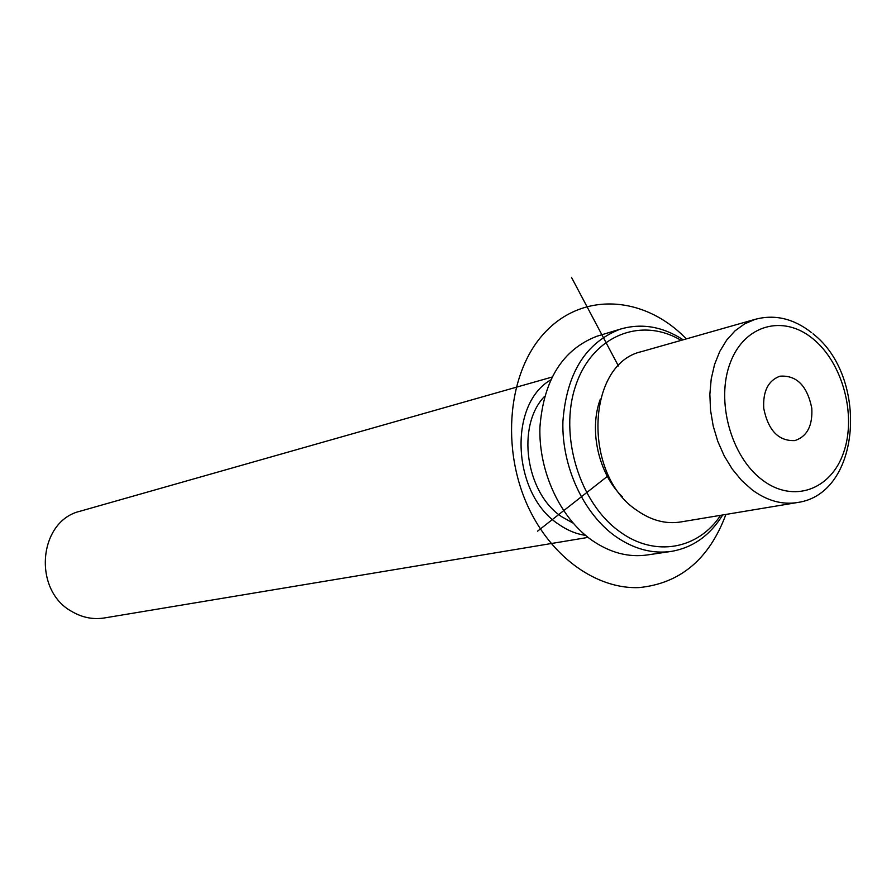 <?xml version="1.0" encoding="UTF-8"?>
<svg xmlns="http://www.w3.org/2000/svg" width="896" height="896" viewBox="0 0 896 896"><rect width="100%" height="100%" fill="white"/><g stroke="black" fill="none" stroke-linecap="round" stroke-linejoin="round"><path stroke-width="1.34" d="M642.746 351.288L641.514 351.635C586.354 363.72 582.221 474.656 636.91 510.362C651.336 520.531 666.053 524.384 681.061 521.909L796.712 502.645M600.365 399.045C588.661 430.035 598.528 473.827 622.406 496.832M544.533 396.413C516.074 425.723 525.605 493.114 561.803 516.79L573.07 523.107M550.536 380.016C507.741 404.846 512.445 494.67 558.768 524.362C567.325 530.342 576.24 534.005 585.536 535.36M80.898 510.989L79.968 511.258C38.371 521.035 32.424 590.43 71.982 611.587C82.443 617.669 93.352 619.774 104.731 617.904L588.056 537.398M811.776 408.083C812.773 425.634 807.15 436.464 794.909 440.574C778.646 441.28 768.264 430.573 763.75 408.442C762.81 391.25 768.219 380.498 779.957 376.197C796.555 375.032 807.162 385.661 811.776 408.083M681.106 340.379C641.166 316.355 592.402 335.496 575.77 385.414C558.634 434.974 579.477 503.451 620.11 531.91C655.099 557.525 698.331 549.226 720.574 515.323M683.166 339.797C662.491 326.458 641.502 322.918 620.2 329.168C585.614 342.586 566.507 373.374 562.901 421.557C561.624 466.446 583.442 513.61 615.563 536.413C633.954 549.181 652.702 554.142 671.798 551.32C693.101 547.49 710.069 535.382 722.691 514.976M598.595 335.731L596.926 336.235C562.587 349.53 543.581 379.893 539.918 427.325C538.574 471.509 560.123 517.888 591.942 540.288C610.165 552.832 628.757 557.704 647.718 554.893L670.611 551.499M607.331 476.392L537.566 531.171M618.397 365.938L571.514 277.413M725.917 514.438C709.251 559.093 680.277 583.486 639.005 587.597C599.995 589.176 557.962 561.982 533.389 517.182C500.125 457.094 505.725 374.438 544.387 333.043C582.781 291.155 644.773 295.781 686.314 338.901M762.194 479.886C793.274 503.765 831.152 489.81 843.707 452.245C856.699 415.005 842.587 362.79 812.963 338.811C783.563 314.294 744.509 324.498 730.296 362.734C715.624 400.613 730.912 456.59 762.194 479.886M641.514 351.635L755.149 319.334L744.632 323.859L735.034 330.837L726.667 340.11L719.768 351.434L714.56 364.482L711.222 378.907L709.856 394.274L710.517 410.122L713.194 425.992L717.808 441.403L724.214 455.885L732.222 469.022L741.574 480.413L752.002 489.742C767.01 500.786 782.242 505.03 797.698 502.477C861.325 493.584 868.818 376.891 813.008 333.805M79.968 511.258L551.947 377.093M811.642 332.685C793.643 318.562 774.816 314.115 755.149 319.334M596.926 336.235L620.2 329.168"/></g></svg>
